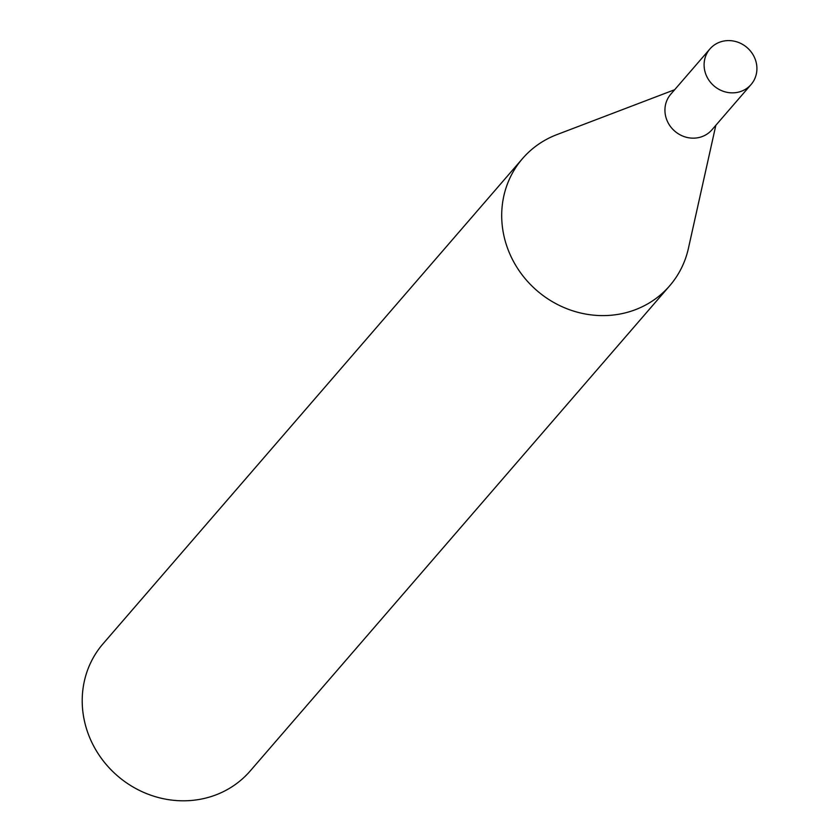 <?xml version="1.0" encoding="UTF-8"?>
<svg xmlns="http://www.w3.org/2000/svg" width="840" height="840" viewBox="0 0 840 840"><rect width="100%" height="100%" fill="white"/><g stroke="black" fill="none" stroke-linecap="round" stroke-linejoin="round"><path stroke-width="1.26" d="M709.926 48.941L670.761 94.237A27.206 25.316 40.8 0 0 665.27 114.356A27.206 25.316 40.8 0 0 684.59 136.752A27.206 25.316 40.8 0 0 711.921 129.822L751.086 84.514A27.206 25.316 40.8 0 0 756.577 64.407A27.206 25.316 40.8 0 0 737.258 42A27.206 25.316 40.8 0 0 709.926 48.941A27.206 25.316 40.8 0 0 704.435 69.048A27.206 25.316 40.8 0 0 723.755 91.455A27.206 25.316 40.8 0 0 751.086 84.514M674.678 89.712L556.825 134.652A97.251 90.489 40.8 0 0 522.553 158.56A97.251 90.489 40.8 0 0 502.908 230.475A97.251 90.489 40.8 0 0 571.977 310.569A97.251 90.489 40.8 0 0 669.69 285.779A97.251 90.489 40.8 0 0 688.401 248.409L715.837 125.297M522.553 158.56L103.058 643.766A97.251 90.489 40.8 0 0 83.422 715.68A97.251 90.489 40.8 0 0 152.492 795.774A97.251 90.489 40.8 0 0 250.194 770.984L669.69 285.779"/></g></svg>
